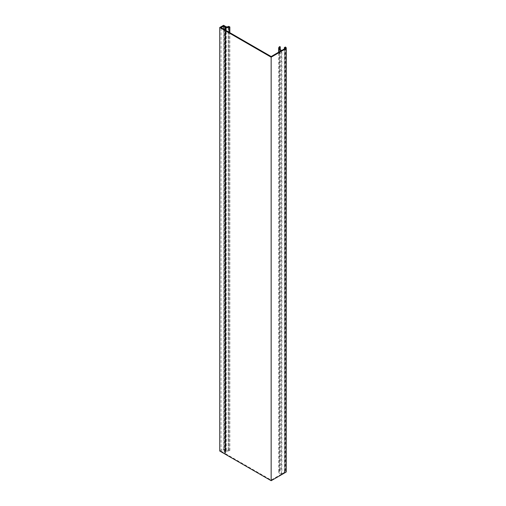 <?xml version="1.0" encoding="UTF-8"?>
<svg xmlns="http://www.w3.org/2000/svg" width="506" height="506" viewBox="0 0 506 506"><rect width="100%" height="100%" fill="white"/><g stroke="black" fill="none" stroke-linecap="round" stroke-linejoin="round"><path stroke-width="0.38" stroke-dasharray="2.53 1.9" d="M284.366 471.118A1.607 0.93 180 0 1 284.84 471.775A1.607 0.93 180 0 1 284.366 472.433L284.366 48.911L284.366 471.118L285.397 470.523A3.061 1.771 180 0 1 285.953 470.966L286.149 47.722M219.749 451.023L223.57 448.822L226.308 450.403L228.174 450.403L228.174 449.954L228.908 449.954L229.85 450.492L228.971 450.998L224.892 451.238L225.278 450.694L223.57 449.707L221.071 451.15L221.071 27.634M281.342 50.657L281.342 474.179A4.567 2.638 180 0 1 280.001 473.641A4.567 2.638 180 0 1 278.661 471.775A4.567 2.638 180 0 1 279.729 470.08L279.729 46.558M279.729 470.08L280.248 470.333A3.896 2.245 0 0 0 279.337 471.775A3.896 2.245 0 0 0 280.476 473.363A3.896 2.245 0 0 0 281.861 473.882L281.861 50.36M221.071 451.15L224.247 452.984L224.247 29.468M284.366 472.433L281.861 473.882M281.342 474.179L271.153 480.061L224.797 453.3L224.797 29.784M271.153 56.545L271.153 480.061M223.57 448.822L223.57 25.3M285.397 470.523L285.397 47.007M286.206 471.503L285.763 471.756L286.206 472.009M224.247 452.984L225.739 452.668L224.797 453.3M280.248 470.333L280.248 49.702M226.308 450.403L226.308 26.881M228.174 450.403L228.174 26.881M228.174 449.954L228.174 26.432M228.908 449.954L228.908 26.432M229.85 450.492L229.85 32.7M228.971 450.998L228.971 32.194M225.847 450.998L225.847 30.392M225.278 450.694L225.278 27.179M223.57 449.707L223.57 29.076M285.953 470.966L285.953 47.716M285.763 471.756L285.763 48.234M224.892 450.916L224.892 27.4M225.442 451.238L225.442 28.931M225.075 452.509L225.075 28.987M225.625 452.826L225.625 30.259M224.778 451.08L224.778 29.158M278.661 471.775L278.661 52.207M284.84 48.253L284.84 471.775M279.337 471.775L279.337 48.253M225.739 452.668L225.739 30.328M285.801 471.099L285.801 47.577"/><path stroke-width="0.76" d="M286.149 47.722L285.953 47.444A3.061 1.771 0 0 0 285.397 47.007L284.366 47.602L284.366 48.911L281.861 50.36A3.896 2.245 180 0 1 280.476 49.847A3.896 2.245 180 0 1 279.337 48.253A3.896 2.245 180 0 1 280.248 46.811L279.729 46.558A4.567 2.638 0 0 0 278.661 48.253A4.567 2.638 0 0 0 280.001 50.119A4.567 2.638 0 0 0 281.342 50.657L271.153 56.545L224.797 29.784L225.739 29.146L224.247 29.468L221.071 27.634L223.57 26.192L225.278 27.179L224.892 27.716L228.971 27.482L229.85 26.976L228.908 26.432L228.174 26.432L228.174 26.881L226.308 26.881L223.57 25.3L219.749 27.507L219.749 451.023L271.153 480.7L286.206 472.009L286.206 48.487L285.763 48.234L286.251 47.956A3.061 1.771 0 0 0 286.149 47.722M284.366 47.602A1.607 0.93 180 0 1 284.84 48.253A1.607 0.93 180 0 1 284.366 48.911M219.749 27.507L271.153 57.178L271.153 480.7M271.153 57.178L286.206 48.487M286.251 47.956L286.206 471.503M280.248 49.702L280.248 46.811M229.85 32.7L229.85 26.976M228.971 32.194L228.971 27.482M225.847 30.392L225.847 27.482M223.57 29.076L223.57 26.192M225.442 28.931L225.442 27.716M225.625 30.259L225.625 29.304M224.778 29.158L224.778 27.558M278.661 52.207L278.661 48.253M225.739 30.328L225.739 29.146"/></g></svg>
